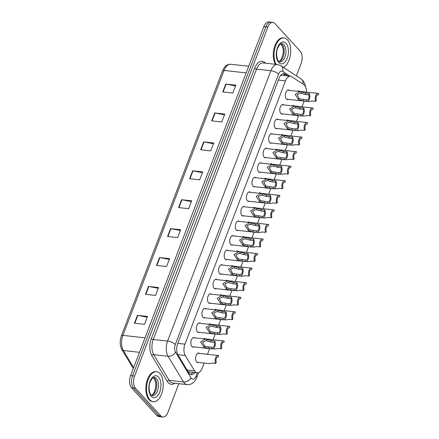 <?xml version="1.0" encoding="UTF-8"?>
<svg xmlns="http://www.w3.org/2000/svg" width="439" height="439" viewBox="0 0 439 439"><rect width="100%" height="100%" fill="white"/><g stroke="black" fill="none" stroke-linecap="round" stroke-linejoin="round"><path stroke-width="0.66" d="M199.454 332.339A4.829 2.629 -83.7 0 1 198.51 332.537A4.829 2.629 -83.7 0 1 197.44 331.944A4.829 2.629 -83.7 0 1 196.612 326.396A4.829 2.629 -83.7 0 1 199.575 322.945A4.829 2.629 -83.7 0 1 200.453 323.345M205.013 317.781A4.829 2.629 -83.7 0 1 204.069 317.979A4.829 2.629 -83.7 0 1 202.999 317.386A4.829 2.629 -83.7 0 1 202.176 311.838A4.829 2.629 -83.7 0 1 205.139 308.381A4.829 2.629 -83.7 0 1 206.012 308.782M210.572 303.217A4.829 2.629 -83.7 0 1 209.633 303.415A4.829 2.629 -83.7 0 1 208.558 302.828A4.829 2.629 -83.7 0 1 207.735 297.28A4.829 2.629 -83.7 0 1 210.698 293.823A4.829 2.629 -83.7 0 1 211.571 294.223M216.136 288.659A4.829 2.629 -83.7 0 1 215.192 288.857A4.829 2.629 -83.7 0 1 214.117 288.264A4.829 2.629 -83.7 0 1 213.294 282.716A4.829 2.629 -83.7 0 1 216.257 279.264A4.829 2.629 -83.7 0 1 217.135 279.665M221.695 274.101A4.829 2.629 -83.7 0 1 220.751 274.298A4.829 2.629 -83.7 0 1 219.681 273.706A4.829 2.629 -83.7 0 1 218.852 268.158A4.829 2.629 -83.7 0 1 221.816 264.701A4.829 2.629 -83.7 0 1 222.694 265.101M227.254 259.537A4.829 2.629 -83.7 0 1 226.31 259.734A4.829 2.629 -83.7 0 1 225.24 259.142A4.829 2.629 -83.7 0 1 224.411 253.599A4.829 2.629 -83.7 0 1 227.375 250.142A4.829 2.629 -83.7 0 1 228.253 250.543M232.813 244.978A4.829 2.629 -83.7 0 1 231.869 245.176A4.829 2.629 -83.7 0 1 230.799 244.583A4.829 2.629 -83.7 0 1 229.976 239.035A4.829 2.629 -83.7 0 1 232.939 235.584A4.829 2.629 -83.7 0 1 233.811 235.984M238.372 230.415A4.829 2.629 -83.7 0 1 237.433 230.618A4.829 2.629 -83.7 0 1 236.358 230.025A4.829 2.629 -83.7 0 1 235.534 224.477A4.829 2.629 -83.7 0 1 238.498 221.02A4.829 2.629 -83.7 0 1 239.376 221.421M243.936 215.856A4.829 2.629 -83.7 0 1 242.992 216.054A4.829 2.629 -83.7 0 1 241.916 215.461A4.829 2.629 -83.7 0 1 241.093 209.919A4.829 2.629 -83.7 0 1 244.057 206.462A4.829 2.629 -83.7 0 1 244.935 206.862M249.495 201.298A4.829 2.629 -83.7 0 1 248.551 201.496A4.829 2.629 -83.7 0 1 247.481 200.903A4.829 2.629 -83.7 0 1 246.652 195.355A4.829 2.629 -83.7 0 1 249.615 191.903A4.829 2.629 -83.7 0 1 250.493 192.304M255.054 186.734A4.829 2.629 -83.7 0 1 254.11 186.937A4.829 2.629 -83.7 0 1 253.04 186.345A4.829 2.629 -83.7 0 1 252.211 180.797A4.829 2.629 -83.7 0 1 255.18 177.34A4.829 2.629 -83.7 0 1 256.052 177.74M260.612 172.176A4.829 2.629 -83.7 0 1 259.674 172.373A4.829 2.629 -83.7 0 1 258.598 171.781A4.829 2.629 -83.7 0 1 257.775 166.238A4.829 2.629 -83.7 0 1 260.739 162.781A4.829 2.629 -83.7 0 1 261.611 163.182M266.177 157.617A4.829 2.629 -83.7 0 1 265.233 157.815A4.829 2.629 -83.7 0 1 264.157 157.222A4.829 2.629 -83.7 0 1 263.334 151.674A4.829 2.629 -83.7 0 1 266.297 148.217A4.829 2.629 -83.7 0 1 267.175 148.618M271.736 143.054A4.829 2.629 -83.7 0 1 270.792 143.257A4.829 2.629 -83.7 0 1 269.716 142.664A4.829 2.629 -83.7 0 1 268.893 137.116A4.829 2.629 -83.7 0 1 271.856 133.659A4.829 2.629 -83.7 0 1 272.734 134.06M277.294 128.495A4.829 2.629 -83.7 0 1 276.351 128.693A4.829 2.629 -83.7 0 1 275.28 128.1A4.829 2.629 -83.7 0 1 274.452 122.552A4.829 2.629 -83.7 0 1 277.415 119.101A4.829 2.629 -83.7 0 1 278.293 119.501M282.853 113.937A4.829 2.629 -83.7 0 1 281.909 114.135A4.829 2.629 -83.7 0 1 280.839 113.542A4.829 2.629 -83.7 0 1 280.016 107.994A4.829 2.629 -83.7 0 1 282.979 104.537A4.829 2.629 -83.7 0 1 283.852 104.937M288.412 99.373A4.829 2.629 -83.7 0 1 287.474 99.571A4.829 2.629 -83.7 0 1 286.398 98.984A4.829 2.629 -83.7 0 1 285.575 93.436A4.829 2.629 -83.7 0 1 288.538 89.979A4.829 2.629 -83.7 0 1 289.411 90.379M193.895 346.898A4.829 2.629 -83.7 0 1 192.951 347.101A4.829 2.629 -83.7 0 1 191.876 346.508A4.829 2.629 -83.7 0 1 191.053 340.96A4.829 2.629 -83.7 0 1 194.016 337.503A4.829 2.629 -83.7 0 1 194.894 337.904M203.18 338.826A4.829 2.629 -83.7 0 1 204.354 338.485A4.829 2.629 -83.7 0 1 205.232 338.886M208.739 324.267A4.829 2.629 -83.7 0 1 209.913 323.927A4.829 2.629 -83.7 0 1 210.791 324.328M214.303 309.704A4.829 2.629 -83.7 0 1 215.472 309.363A4.829 2.629 -83.7 0 1 216.35 309.764M219.862 295.145A4.829 2.629 -83.7 0 1 221.036 294.805A4.829 2.629 -83.7 0 1 221.909 295.206M225.421 280.581A4.829 2.629 -83.7 0 1 226.595 280.247A4.829 2.629 -83.7 0 1 227.473 280.647M230.98 266.023A4.829 2.629 -83.7 0 1 232.154 265.683A4.829 2.629 -83.7 0 1 233.032 266.083M236.544 251.465A4.829 2.629 -83.7 0 1 237.713 251.124A4.829 2.629 -83.7 0 1 238.591 251.525M242.103 236.901A4.829 2.629 -83.7 0 1 243.277 236.561A4.829 2.629 -83.7 0 1 244.15 236.967M247.662 222.343A4.829 2.629 -83.7 0 1 248.836 222.002A4.829 2.629 -83.7 0 1 249.709 222.403M253.221 207.784A4.829 2.629 -83.7 0 1 254.395 207.444A4.829 2.629 -83.7 0 1 255.273 207.845M258.78 193.22A4.829 2.629 -83.7 0 1 259.954 192.88A4.829 2.629 -83.7 0 1 260.832 193.281M264.344 178.662A4.829 2.629 -83.7 0 1 265.513 178.322A4.829 2.629 -83.7 0 1 266.391 178.722M269.903 164.104A4.829 2.629 -83.7 0 1 271.077 163.763A4.829 2.629 -83.7 0 1 271.95 164.164M275.462 149.54A4.829 2.629 -83.7 0 1 276.636 149.2A4.829 2.629 -83.7 0 1 277.508 149.6M281.02 134.982A4.829 2.629 -83.7 0 1 282.195 134.641A4.829 2.629 -83.7 0 1 283.073 135.042M286.585 120.423A4.829 2.629 -83.7 0 1 287.754 120.083A4.829 2.629 -83.7 0 1 288.632 120.484M292.144 105.859A4.829 2.629 -83.7 0 1 293.318 105.519A4.829 2.629 -83.7 0 1 294.19 105.92M297.702 91.301A4.829 2.629 -83.7 0 1 298.877 90.961A4.829 2.629 -83.7 0 1 299.749 91.361M198.669 362.444A4.829 2.629 -83.7 0 1 197.731 362.641A4.829 2.629 -83.7 0 1 196.656 362.049A4.829 2.629 -83.7 0 1 195.832 356.501A4.829 2.629 -83.7 0 1 198.796 353.044A4.829 2.629 -83.7 0 1 199.668 353.444M306.543 92.113A9.049 4.928 96.3 0 0 303.815 84.634L291.754 76.704A9.049 4.928 96.3 0 0 290.481 76.227A9.049 4.928 96.3 0 0 285.493 80.858L184.956 344.143A9.049 4.928 96.3 0 0 185.285 355.513L194.515 370.856A9.049 4.928 96.3 0 0 195.163 371.734A9.049 4.928 96.3 0 0 197.177 372.848A9.049 4.928 96.3 0 0 202.165 368.217L204.14 363.048M188.144 371.756L197.177 372.848M290.481 76.227L281.92 75.278L280.614 75.612A9.049 7.315 123.3 0 0 280.62 75.459M207.477 354.311L209.639 348.648M213.036 339.753L215.198 334.09M218.595 325.195L220.757 319.526M224.153 310.631L226.315 304.968M229.712 296.073L231.88 290.409M235.277 281.514L237.439 275.846M240.835 266.95L242.997 261.287M246.394 252.392L248.556 246.723M251.953 237.828L254.115 232.165M257.517 223.27L259.679 217.607M263.076 208.712L265.238 203.043M268.635 194.148L270.797 188.485M274.194 179.589L276.356 173.926M279.753 165.031L281.92 159.362M285.317 150.467L287.479 144.804M290.876 135.909L293.038 130.246M296.435 121.351L298.597 115.682M301.994 106.787L304.156 101.124M203.921 348.012A4.829 2.629 -83.7 0 1 203.29 348.078A4.829 2.629 -83.7 0 1 202.686 347.875M209.48 333.453A4.829 2.629 -83.7 0 1 208.849 333.519A4.829 2.629 -83.7 0 1 208.245 333.316M215.039 318.895A4.829 2.629 -83.7 0 1 214.408 318.961A4.829 2.629 -83.7 0 1 213.809 318.758M220.603 304.331A4.829 2.629 -83.7 0 1 219.966 304.397A4.829 2.629 -83.7 0 1 219.368 304.194M226.162 289.773A4.829 2.629 -83.7 0 1 225.531 289.839A4.829 2.629 -83.7 0 1 224.927 289.636M231.721 275.209A4.829 2.629 -83.7 0 1 231.09 275.28A4.829 2.629 -83.7 0 1 230.486 275.077M237.279 260.651A4.829 2.629 -83.7 0 1 236.648 260.717A4.829 2.629 -83.7 0 1 236.05 260.514M242.838 246.092A4.829 2.629 -83.7 0 1 242.207 246.158A4.829 2.629 -83.7 0 1 241.609 245.955M248.403 231.529A4.829 2.629 -83.7 0 1 247.772 231.6A4.829 2.629 -83.7 0 1 247.168 231.391M253.962 216.97A4.829 2.629 -83.7 0 1 253.33 217.036A4.829 2.629 -83.7 0 1 252.727 216.833M259.52 202.412A4.829 2.629 -83.7 0 1 258.889 202.478A4.829 2.629 -83.7 0 1 258.286 202.275M265.079 187.848A4.829 2.629 -83.7 0 1 264.448 187.919A4.829 2.629 -83.7 0 1 263.85 187.711M270.638 173.29A4.829 2.629 -83.7 0 1 270.007 173.356A4.829 2.629 -83.7 0 1 269.409 173.153M276.202 158.731A4.829 2.629 -83.7 0 1 275.571 158.797A4.829 2.629 -83.7 0 1 274.968 158.594M281.761 144.168A4.829 2.629 -83.7 0 1 281.13 144.233A4.829 2.629 -83.7 0 1 280.526 144.03M287.32 129.609A4.829 2.629 -83.7 0 1 286.689 129.675A4.829 2.629 -83.7 0 1 286.091 129.472M292.879 115.051A4.829 2.629 -83.7 0 1 292.248 115.117A4.829 2.629 -83.7 0 1 291.65 114.914M298.443 100.487A4.829 2.629 -83.7 0 1 297.812 100.553A4.829 2.629 -83.7 0 1 297.208 100.35M178.849 383.681L167.874 412.419A9.049 4.928 -83.7 0 1 162.88 417.05A9.049 4.928 -83.7 0 1 160.872 415.942L135.591 388.301A9.049 4.928 -83.7 0 1 134.608 376.053L267.889 27.026L265.875 26.806A9.049 4.928 -83.7 0 1 270.868 22.175A9.049 4.928 -83.7 0 0 265.875 26.806L132.594 375.833L265.875 26.806L263.866 26.581A9.049 4.928 -83.7 0 1 268.855 21.95L272.882 22.394A9.049 4.928 -83.7 0 1 274.891 23.508L300.172 51.143A9.049 4.928 -83.7 0 1 301.154 63.392L296.374 75.903M135.591 388.301L133.577 388.081A9.049 4.928 -83.7 0 1 132.594 375.833A9.049 4.928 -83.7 0 0 133.577 388.081L158.858 415.717L133.577 388.081L131.568 387.856A9.049 4.928 -83.7 0 1 130.586 375.608L263.866 26.581M162.88 417.05L160.872 416.825A9.049 4.928 -83.7 0 1 158.858 415.717A9.049 4.928 -83.7 0 0 160.872 416.825L158.858 416.606A9.049 4.928 -83.7 0 1 156.849 415.492L131.568 387.856M203.685 141.874L213.744 142.988L210.731 150.873L200.672 149.759L203.685 141.874A2.414 0.873 -159.1 0 1 204.047 141.929L201.046 149.798M214.726 112.96L224.784 114.08L221.772 121.965L211.713 120.846L214.726 112.96A2.414 0.873 -159.1 0 1 215.088 113.021L212.086 120.89M225.761 84.052L235.82 85.171L232.813 93.052L222.754 91.938L225.761 84.052A2.414 0.873 -159.1 0 1 226.129 84.107L223.122 91.976M170.562 228.604L180.621 229.723L177.614 237.603L167.555 236.489L170.562 228.604A2.414 0.873 -159.1 0 1 170.93 228.659L167.923 236.528M159.522 257.512L169.58 258.631L166.573 266.517L156.514 265.397L159.522 257.512A2.414 0.873 -159.1 0 1 159.889 257.572L156.882 265.441M148.486 286.426L158.545 287.54L155.532 295.425L145.474 294.311L148.486 286.426A2.414 0.873 -159.1 0 1 148.848 286.48L145.847 294.349M137.445 315.334L147.504 316.453L144.491 324.339L134.433 323.219L137.445 315.334A2.414 0.873 -159.1 0 1 137.808 315.389L134.806 323.263M192.644 170.782L202.703 171.901L199.69 179.787L189.632 178.668L192.644 170.782A2.414 0.873 -159.1 0 1 193.012 170.837L190.005 178.711M181.603 199.696L191.662 200.81L188.649 208.695L178.591 207.576L181.603 199.696A2.414 0.873 -159.1 0 1 181.971 199.75L178.964 207.62M191.366 201.583L181.971 199.75M202.406 172.67L193.012 170.837M147.208 317.221L137.808 315.389M158.249 288.313L148.848 286.48M169.289 259.4L159.889 257.572M180.33 230.491L170.93 228.659M235.529 85.94L226.129 84.107M224.488 114.848L215.088 113.021M213.447 143.762L204.047 141.929M288.094 75.963L285.312 74.136A9.049 4.928 96.3 0 0 284.038 73.664A9.049 4.928 96.3 0 0 279.05 78.296L177.729 343.622A9.049 4.928 96.3 0 0 178.064 354.997L188.677 372.64A9.049 4.928 96.3 0 0 189.324 373.518A9.049 4.928 96.3 0 0 191.333 374.626A9.049 4.928 96.3 0 0 194.932 372.596M192.924 372.371A9.049 4.928 -83.7 0 1 190.35 374.324M267.889 27.026A9.049 4.928 -83.7 0 1 272.882 22.394M283.012 73.741A9.049 4.928 -83.7 0 1 283.303 73.911L286.085 75.738M196.853 362.241L209.216 363.613L212.3 363.037L215.752 363.421A4.527 2.464 96.3 0 1 215.461 358.306A4.527 2.464 96.3 0 1 218.123 355.497L197.852 353.247M217.728 357L218.183 357.05L218.699 355.694A4.527 2.464 96.3 0 0 218.123 355.497M218.183 357.05A3.018 1.641 96.3 0 0 217.958 356.995A3.018 1.641 96.3 0 0 216.229 358.729A3.018 1.641 96.3 0 0 216.268 362.065L215.752 363.421M214.205 342.382L210.753 341.997L205.809 340.637L202.626 342.332L204.497 345.778L205.743 346.404L212.289 347.397A3.018 1.641 96.3 0 0 212.514 347.452A3.018 1.641 96.3 0 0 214.243 345.718A3.018 1.641 96.3 0 0 214.205 342.382L214.72 341.026L211.274 340.642L205.436 339.073L193.072 337.701M214.72 341.026A4.527 2.464 96.3 0 1 215.011 346.141A4.527 2.464 96.3 0 1 212.35 348.95A4.527 2.464 96.3 0 1 211.774 348.753L208.322 348.368L203.981 347.128L200.612 341.959L205.436 339.073M211.774 348.753L212.289 347.397M159.922 373.556A15.085 8.215 -83.7 0 1 162.501 390.891A15.085 8.215 -83.7 0 1 153.238 401.69A15.085 8.215 -83.7 0 1 149.886 399.841A15.085 8.215 -83.7 0 1 147.312 382.506A15.085 8.215 -83.7 0 1 156.569 371.707A15.085 8.215 -83.7 0 1 159.922 373.556M153.238 401.69L152.487 401.608A15.085 8.215 -83.7 0 1 149.134 399.753A15.085 8.215 -83.7 0 1 146.555 382.424A15.085 8.215 -83.7 0 1 155.818 371.624L156.569 371.707M213.019 348.857L214.775 349.054L217.859 348.478L221.311 348.857A4.527 2.464 96.3 0 1 221.02 343.748A4.527 2.464 96.3 0 1 223.681 340.933L203.411 338.683M223.286 342.436L223.742 342.491L224.263 341.136A4.527 2.464 96.3 0 0 223.681 340.933M223.742 342.491A3.018 1.641 96.3 0 0 223.517 342.436A3.018 1.641 96.3 0 0 221.788 344.165A3.018 1.641 96.3 0 0 221.827 347.501L221.311 348.857M218.584 334.298L220.334 334.491L223.424 333.914L226.87 334.298A4.527 2.464 96.3 0 1 226.579 329.184A4.527 2.464 96.3 0 1 229.246 326.375L208.969 324.125M228.845 327.878L229.301 327.928L229.822 326.572A4.527 2.464 96.3 0 0 229.246 326.375M229.301 327.928A3.018 1.641 96.3 0 0 229.076 327.873A3.018 1.641 96.3 0 0 227.347 329.607A3.018 1.641 96.3 0 0 227.386 332.943L226.87 334.298M224.142 319.735L225.893 319.932L228.982 319.356L232.429 319.74A4.527 2.464 96.3 0 1 232.143 314.626A4.527 2.464 96.3 0 1 234.805 311.816L214.534 309.561M234.404 313.32L234.865 313.369L235.381 312.014A4.527 2.464 96.3 0 0 234.805 311.816M234.865 313.369A3.018 1.641 96.3 0 0 234.64 313.314A3.018 1.641 96.3 0 0 232.906 315.048A3.018 1.641 96.3 0 0 232.95 318.385L232.429 319.74M229.701 305.176L231.457 305.374L234.541 304.798L237.993 305.176A4.527 2.464 96.3 0 1 237.702 300.067A4.527 2.464 96.3 0 1 240.363 297.252L220.093 295.003M239.968 298.756L240.424 298.811L240.94 297.455A4.527 2.464 96.3 0 0 240.363 297.252M240.424 298.811A3.018 1.641 96.3 0 0 240.199 298.756A3.018 1.641 96.3 0 0 238.465 300.485A3.018 1.641 96.3 0 0 238.509 303.821L237.993 305.176M219.763 327.818L216.312 327.439L211.373 326.073L208.185 327.768L210.061 331.215L211.307 331.84L217.848 332.833A3.018 1.641 96.3 0 0 218.073 332.888A3.018 1.641 96.3 0 0 219.807 331.16A3.018 1.641 96.3 0 0 219.763 327.818L220.279 326.462L216.833 326.084L210.994 324.514L198.637 323.142M220.279 326.462A4.527 2.464 96.3 0 1 220.57 331.577A4.527 2.464 96.3 0 1 217.909 334.386A4.527 2.464 96.3 0 1 217.332 334.189L213.881 333.805L209.546 332.57L206.171 327.395L210.994 324.514M217.332 334.189L217.848 332.833M225.322 313.259L221.876 312.875L216.932 311.514L213.744 313.21L215.62 316.656L216.866 317.282L223.407 318.275A3.018 1.641 96.3 0 0 223.632 318.33A3.018 1.641 96.3 0 0 225.366 316.596A3.018 1.641 96.3 0 0 225.322 313.259L225.844 311.904L222.392 311.52L216.553 309.956L204.195 308.584M225.844 311.904A4.527 2.464 96.3 0 1 226.129 317.018A4.527 2.464 96.3 0 1 223.467 319.828A4.527 2.464 96.3 0 1 222.891 319.63L219.44 319.246L215.105 318.006L211.73 312.837L216.553 309.956M222.891 319.63L223.407 318.275M230.881 298.701L227.435 298.317L222.491 296.956L219.308 298.652L221.179 302.098L222.425 302.723L228.971 303.717A3.018 1.641 96.3 0 0 229.196 303.772A3.018 1.641 96.3 0 0 230.925 302.037A3.018 1.641 96.3 0 0 230.881 298.701L231.402 297.346L227.951 296.962L222.118 295.392L209.754 294.02M231.402 297.346A4.527 2.464 96.3 0 1 231.693 302.455A4.527 2.464 96.3 0 1 229.026 305.27A4.527 2.464 96.3 0 1 228.45 305.072L225.004 304.688L220.663 303.448L217.289 298.279L222.118 295.392M228.45 305.072L228.971 303.717M276.142 64.374A15.085 8.215 -83.7 0 1 275.143 47.324A15.085 8.215 -83.7 0 1 284.033 37.924A15.085 8.215 -83.7 0 1 287.386 39.773A15.085 8.215 -83.7 0 1 290.42 54.683A15.085 8.215 -83.7 0 1 283.435 67.392M275.385 64.292A15.085 8.215 -83.7 0 1 274.391 47.236A15.085 8.215 -83.7 0 1 283.276 37.842L284.033 37.924M235.26 290.618L237.016 290.81L240.1 290.234L243.552 290.618A4.527 2.464 96.3 0 1 243.261 285.504A4.527 2.464 96.3 0 1 245.922 282.694L225.651 280.444M245.527 284.198L245.983 284.247L246.498 282.892A4.527 2.464 96.3 0 0 245.922 282.694M245.983 284.247A3.018 1.641 96.3 0 0 245.758 284.192A3.018 1.641 96.3 0 0 244.029 285.926A3.018 1.641 96.3 0 0 244.068 289.263L243.552 290.618M240.824 276.054L242.575 276.252L245.659 275.676L249.111 276.06A4.527 2.464 96.3 0 1 248.82 270.945A4.527 2.464 96.3 0 1 251.487 268.136L231.21 265.88M251.086 269.639L251.542 269.689L252.063 268.333A4.527 2.464 96.3 0 0 251.487 268.136M251.542 269.689A3.018 1.641 96.3 0 0 251.317 269.634A3.018 1.641 96.3 0 0 249.588 271.362A3.018 1.641 96.3 0 0 249.626 274.704L249.111 276.06M246.383 261.496L248.134 261.688L251.223 261.117L254.669 261.496A4.527 2.464 96.3 0 1 254.379 256.387A4.527 2.464 96.3 0 1 257.045 253.572L236.775 251.322M256.645 255.075L257.1 255.13L257.622 253.775A4.527 2.464 96.3 0 0 257.045 253.572M257.1 255.13A3.018 1.641 96.3 0 0 256.875 255.075A3.018 1.641 96.3 0 0 255.147 256.804A3.018 1.641 96.3 0 0 255.191 260.14L254.669 261.496M236.445 284.137L232.994 283.759L228.05 282.392L224.867 284.088L226.738 287.534L227.984 288.16L234.53 289.153A3.018 1.641 96.3 0 0 234.755 289.208A3.018 1.641 96.3 0 0 236.484 287.479A3.018 1.641 96.3 0 0 236.445 284.137L236.961 282.782L233.51 282.403L227.676 280.834L215.313 279.462M236.961 282.782A4.527 2.464 96.3 0 1 237.252 287.896A4.527 2.464 96.3 0 1 234.585 290.706A4.527 2.464 96.3 0 1 234.009 290.508L230.563 290.124L226.222 288.889L222.853 283.715L227.676 280.834M234.009 290.508L234.53 289.153M242.004 269.579L238.553 269.195L233.608 267.834L230.426 269.53L232.302 272.976L233.543 273.601L240.089 274.594A3.018 1.641 96.3 0 0 240.314 274.649A3.018 1.641 96.3 0 0 242.043 272.915A3.018 1.641 96.3 0 0 242.004 269.579L242.52 268.224L239.074 267.839L233.235 266.275L220.872 264.904M242.52 268.224A4.527 2.464 96.3 0 1 242.811 273.338A4.527 2.464 96.3 0 1 240.149 276.147A4.527 2.464 96.3 0 1 239.573 275.95L236.122 275.566L231.781 274.326L228.412 269.156L233.235 266.275M239.573 275.95L240.089 274.594M247.563 255.021L244.117 254.636L239.173 253.276L235.984 254.971L237.861 258.417L239.107 259.043L245.648 260.031A3.018 1.641 96.3 0 0 245.873 260.086A3.018 1.641 96.3 0 0 247.607 258.357A3.018 1.641 96.3 0 0 247.563 255.021L248.079 253.665L244.633 253.281L238.794 251.712L226.436 250.34M248.079 253.665A4.527 2.464 96.3 0 1 248.37 258.774A4.527 2.464 96.3 0 1 245.708 261.589A4.527 2.464 96.3 0 1 245.132 261.386L241.68 261.007L237.345 259.767L233.971 254.598L238.794 251.712M245.132 261.386L245.648 260.031M251.942 246.937L253.693 247.13L256.782 246.553L260.228 246.937A4.527 2.464 96.3 0 1 259.943 241.823A4.527 2.464 96.3 0 1 262.604 239.014L242.333 236.764M262.204 240.517L262.665 240.567L263.18 239.211A4.527 2.464 96.3 0 0 262.604 239.014M262.665 240.567A3.018 1.641 96.3 0 0 262.44 240.512A3.018 1.641 96.3 0 0 260.706 242.246A3.018 1.641 96.3 0 0 260.75 245.582L260.228 246.937M257.501 232.374L259.257 232.571L262.341 231.995L265.793 232.379A4.527 2.464 96.3 0 1 265.502 227.265A4.527 2.464 96.3 0 1 268.163 224.455L247.892 222.2M267.768 225.959L268.224 226.008L268.739 224.653A4.527 2.464 96.3 0 0 268.163 224.455M268.224 226.008A3.018 1.641 96.3 0 0 267.999 225.953A3.018 1.641 96.3 0 0 266.264 227.682A3.018 1.641 96.3 0 0 266.308 231.024L265.793 232.379M263.06 217.815L264.816 218.007L267.9 217.431L271.351 217.815A4.527 2.464 96.3 0 1 271.061 212.706A4.527 2.464 96.3 0 1 273.722 209.891L253.451 207.642M273.327 211.395L273.782 211.444L274.298 210.089A4.527 2.464 96.3 0 0 273.722 209.891M273.782 211.444A3.018 1.641 96.3 0 0 273.557 211.389A3.018 1.641 96.3 0 0 271.829 213.124A3.018 1.641 96.3 0 0 271.867 216.46L271.351 217.815M268.624 203.257L270.375 203.449L273.464 202.873L276.91 203.257A4.527 2.464 96.3 0 1 276.619 198.143A4.527 2.464 96.3 0 1 279.286 195.333L259.01 193.083M278.886 196.837L279.341 196.886L279.862 195.531A4.527 2.464 96.3 0 0 279.286 195.333M279.341 196.886A3.018 1.641 96.3 0 0 279.116 196.831A3.018 1.641 96.3 0 0 277.388 198.565A3.018 1.641 96.3 0 0 277.426 201.902L276.91 203.257M274.183 188.693L275.933 188.891L279.023 188.315L282.469 188.699A4.527 2.464 96.3 0 1 282.178 183.584A4.527 2.464 96.3 0 1 284.845 180.775L264.574 178.519M284.445 182.278L284.906 182.328L285.421 180.972A4.527 2.464 96.3 0 0 284.845 180.775M284.906 182.328A3.018 1.641 96.3 0 0 284.681 182.273A3.018 1.641 96.3 0 0 282.946 184.001A3.018 1.641 96.3 0 0 282.99 187.343L282.469 188.699M253.122 240.457L249.676 240.078L244.732 238.712L241.543 240.407L243.42 243.854L244.666 244.479L251.207 245.472A3.018 1.641 96.3 0 0 251.432 245.527A3.018 1.641 96.3 0 0 253.166 243.799A3.018 1.641 96.3 0 0 253.122 240.457L253.643 239.101L250.192 238.723L244.358 237.153L231.995 235.781M253.643 239.101A4.527 2.464 96.3 0 1 253.929 244.216A4.527 2.464 96.3 0 1 251.267 247.025A4.527 2.464 96.3 0 1 250.691 246.828L247.245 246.444L242.904 245.203L239.529 240.034L244.358 237.153M250.691 246.828L251.207 245.472M258.686 225.898L255.235 225.514L250.29 224.153L247.108 225.849L248.979 229.295L250.225 229.921L256.771 230.914A3.018 1.641 96.3 0 0 256.996 230.969A3.018 1.641 96.3 0 0 258.725 229.235A3.018 1.641 96.3 0 0 258.686 225.898L259.202 224.543L255.75 224.159L249.917 222.595L237.554 221.218M259.202 224.543A4.527 2.464 96.3 0 1 259.493 229.657A4.527 2.464 96.3 0 1 256.826 232.467A4.527 2.464 96.3 0 1 256.25 232.269L252.804 231.885L248.463 230.645L245.094 225.476L249.917 222.595M256.25 232.269L256.771 230.914M264.245 211.34L260.793 210.956L255.849 209.59L252.666 211.285L254.538 214.731L255.783 215.362L262.33 216.35A3.018 1.641 96.3 0 0 262.555 216.405A3.018 1.641 96.3 0 0 264.283 214.676A3.018 1.641 96.3 0 0 264.245 211.34L264.761 209.985L261.315 209.601L255.476 208.031L243.113 206.659M264.761 209.985A4.527 2.464 96.3 0 1 265.052 215.094A4.527 2.464 96.3 0 1 262.39 217.909A4.527 2.464 96.3 0 1 261.809 217.706L258.362 217.327L254.022 216.087L250.653 210.912L255.476 208.031M261.809 217.706L262.33 216.35M269.804 196.776L266.352 196.392L261.414 195.031L258.225 196.727L260.102 200.173L261.348 200.799L267.889 201.792A3.018 1.641 96.3 0 0 268.114 201.847A3.018 1.641 96.3 0 0 269.842 200.113A3.018 1.641 96.3 0 0 269.804 196.776L270.32 195.421L266.874 195.037L261.035 193.473L248.677 192.101M270.32 195.421A4.527 2.464 96.3 0 1 270.611 200.535A4.527 2.464 96.3 0 1 267.949 203.345A4.527 2.464 96.3 0 1 267.373 203.147L263.921 202.763L259.586 201.523L256.211 196.354L261.035 193.473M267.373 203.147L267.889 201.792M275.363 182.218L271.917 181.834L266.972 180.473L263.784 182.169L265.661 185.615L266.907 186.24L273.448 187.233A3.018 1.641 96.3 0 0 273.673 187.288A3.018 1.641 96.3 0 0 275.407 185.554A3.018 1.641 96.3 0 0 275.363 182.218L275.884 180.863L272.432 180.478L266.594 178.914L254.236 177.537M275.884 180.863A4.527 2.464 96.3 0 1 276.169 185.977A4.527 2.464 96.3 0 1 273.508 188.786A4.527 2.464 96.3 0 1 272.932 188.589L269.48 188.205L265.145 186.965L261.77 181.795L266.594 178.914M272.932 188.589L273.448 187.233M279.742 174.135L281.492 174.327L284.582 173.751L288.033 174.135A4.527 2.464 96.3 0 1 287.743 169.02A4.527 2.464 96.3 0 1 290.404 166.211L270.133 163.961M290.009 167.714L290.464 167.764L290.98 166.408A4.527 2.464 96.3 0 0 290.404 166.211M290.464 167.764A3.018 1.641 96.3 0 0 290.239 167.709A3.018 1.641 96.3 0 0 288.505 169.443A3.018 1.641 96.3 0 0 288.549 172.779L288.033 174.135M285.301 159.571L287.057 159.769L290.141 159.192L293.592 159.576A4.527 2.464 96.3 0 1 293.301 154.462A4.527 2.464 96.3 0 1 295.963 151.653L275.692 149.403M295.568 153.156L296.023 153.206L296.539 151.85A4.527 2.464 96.3 0 0 295.963 151.653M296.023 153.206A3.018 1.641 96.3 0 0 295.798 153.151A3.018 1.641 96.3 0 0 294.07 154.885A3.018 1.641 96.3 0 0 294.108 158.221L293.592 159.576M290.865 145.013L292.615 145.21L295.699 144.634L299.151 145.013A4.527 2.464 96.3 0 1 298.86 139.904A4.527 2.464 96.3 0 1 301.527 137.094L281.251 134.839M301.127 138.592L301.582 138.647L302.103 137.292A4.527 2.464 96.3 0 0 301.527 137.094M301.582 138.647A3.018 1.641 96.3 0 0 301.357 138.592A3.018 1.641 96.3 0 0 299.628 140.321A3.018 1.641 96.3 0 0 299.667 143.657L299.151 145.013M296.424 130.454L298.174 130.646L301.264 130.07L304.71 130.454A4.527 2.464 96.3 0 1 304.419 125.34A4.527 2.464 96.3 0 1 307.086 122.53L286.815 120.281M306.685 124.034L307.141 124.083L307.662 122.728A4.527 2.464 96.3 0 0 307.086 122.53M307.141 124.083A3.018 1.641 96.3 0 0 306.916 124.028A3.018 1.641 96.3 0 0 305.187 125.763A3.018 1.641 96.3 0 0 305.231 129.099L304.71 130.454M301.983 115.891L303.733 116.088L306.823 115.512L310.269 115.896A4.527 2.464 96.3 0 1 309.983 110.782A4.527 2.464 96.3 0 1 312.645 107.972L292.374 105.717M312.244 109.476L312.705 109.525L313.221 108.17A4.527 2.464 96.3 0 0 312.645 107.972M312.705 109.525A3.018 1.641 96.3 0 0 312.48 109.47A3.018 1.641 96.3 0 0 310.746 111.204A3.018 1.641 96.3 0 0 310.79 114.541L310.269 115.896M307.541 101.332L309.297 101.53L312.381 100.954L315.833 101.332A4.527 2.464 96.3 0 1 315.542 96.223A4.527 2.464 96.3 0 1 318.204 93.408L297.933 91.158M317.809 94.912L318.264 94.967L318.78 93.611A4.527 2.464 96.3 0 0 318.204 93.408M318.264 94.967A3.018 1.641 96.3 0 0 318.039 94.912A3.018 1.641 96.3 0 0 316.305 96.64A3.018 1.641 96.3 0 0 316.349 99.977L315.833 101.332M280.922 167.66L277.475 167.275L272.531 165.909L269.348 167.605L271.22 171.051L272.465 171.676L279.006 172.67A3.018 1.641 96.3 0 0 279.237 172.725A3.018 1.641 96.3 0 0 280.965 170.996A3.018 1.641 96.3 0 0 280.922 167.66L281.443 166.304L277.991 165.92L272.158 164.351L259.795 162.979M281.443 166.304A4.527 2.464 96.3 0 1 281.734 171.413A4.527 2.464 96.3 0 1 279.067 174.228A4.527 2.464 96.3 0 1 278.491 174.025L275.044 173.646L270.704 172.406L267.329 167.232L272.158 164.351M278.491 174.025L279.006 172.67M286.486 153.096L283.034 152.712L278.09 151.351L274.907 153.046L276.779 156.493L278.024 157.118L284.571 158.111A3.018 1.641 96.3 0 0 284.796 158.166A3.018 1.641 96.3 0 0 286.524 156.432A3.018 1.641 96.3 0 0 286.486 153.096L287.002 151.74L283.55 151.356L277.717 149.792L265.354 148.42M287.002 151.74A4.527 2.464 96.3 0 1 287.293 156.855A4.527 2.464 96.3 0 1 284.626 159.664A4.527 2.464 96.3 0 1 284.049 159.467L280.603 159.083L276.263 157.842L272.893 152.673L277.717 149.792M284.049 159.467L284.571 158.111M292.045 138.537L288.593 138.153L283.649 136.792L280.466 138.488L282.337 141.934L283.583 142.56L290.13 143.553A3.018 1.641 96.3 0 0 290.355 143.608A3.018 1.641 96.3 0 0 292.083 141.874A3.018 1.641 96.3 0 0 292.045 138.537L292.561 137.182L289.114 136.798L283.276 135.234L270.912 133.857M292.561 137.182A4.527 2.464 96.3 0 1 292.851 142.296A4.527 2.464 96.3 0 1 290.19 145.106A4.527 2.464 96.3 0 1 289.614 144.908L286.162 144.524L281.822 143.284L278.452 138.115L283.276 135.234M289.614 144.908L290.13 143.553M297.604 123.974L294.157 123.595L289.213 122.229L286.025 123.924L287.902 127.37L289.147 127.996L295.688 128.989A3.018 1.641 96.3 0 0 295.913 129.044A3.018 1.641 96.3 0 0 297.647 127.315A3.018 1.641 96.3 0 0 297.604 123.974L298.119 122.618L294.673 122.24L288.835 120.67L276.477 119.298M298.119 122.618A4.527 2.464 96.3 0 1 298.41 127.733A4.527 2.464 96.3 0 1 295.749 130.542A4.527 2.464 96.3 0 1 295.173 130.345L291.721 129.96L287.386 128.726L284.011 123.551L288.835 120.67M295.173 130.345L295.688 128.989M303.162 109.415L299.716 109.031L294.772 107.67L291.584 109.366L293.461 112.812L294.706 113.438L301.247 114.431A3.018 1.641 96.3 0 0 301.472 114.486A3.018 1.641 96.3 0 0 303.206 112.752A3.018 1.641 96.3 0 0 303.162 109.415L303.684 108.06L300.232 107.676L294.399 106.112L282.036 104.74M303.684 108.06A4.527 2.464 96.3 0 1 303.969 113.174A4.527 2.464 96.3 0 1 301.308 115.984A4.527 2.464 96.3 0 1 300.731 115.786L297.28 115.402L292.945 114.162L289.57 108.993L294.399 106.112M300.731 115.786L301.247 114.431M308.727 94.857L305.275 94.473L300.331 93.112L297.148 94.808L299.019 98.254L300.265 98.879L306.812 99.872A3.018 1.641 96.3 0 0 307.037 99.927A3.018 1.641 96.3 0 0 308.765 98.193A3.018 1.641 96.3 0 0 308.727 94.857L309.243 93.502L305.791 93.117L299.958 91.548L287.594 90.176M309.243 93.502A4.527 2.464 96.3 0 1 309.533 98.61A4.527 2.464 96.3 0 1 306.866 101.425A4.527 2.464 96.3 0 1 306.29 101.228L302.844 100.844L298.504 99.604L295.129 94.434L299.958 91.548M306.29 101.228L306.812 99.872M187.107 370.033L194.515 370.856M189.483 371.992A9.049 6.179 149 0 1 188.808 372.848M177.894 354.69L185.285 355.513M177.833 343.353L184.956 344.143M278.37 80.068L285.493 80.858M145.013 337.821L122.904 335.369A3.018 1.087 -159.1 0 0 121.411 335.747L222.578 70.816A3.018 1.087 20.9 0 1 224.071 70.438L122.904 335.369A12.067 6.574 96.3 0 0 123.348 350.525A3.018 2.058 149 0 1 121.982 349.746C119.825 345.592 119.638 340.922 121.411 335.747M222.578 70.816C224.378 66.327 227.095 64.143 230.722 64.259A12.067 6.574 96.3 0 0 224.071 70.438L246.18 72.89M139.476 352.319L123.348 350.525L133.632 367.63M156.849 415.492L160.872 415.942M130.586 375.608L134.608 376.053M289.987 76.177L282.727 71.398A6.036 3.287 96.3 0 0 278.551 74.169L175.304 344.549A6.036 3.287 96.3 0 0 175.523 352.127L190.981 377.831A6.036 3.287 96.3 0 0 191.415 378.413A6.036 3.287 96.3 0 0 196.085 376.064L197.309 372.859M187.058 384.591A12.067 6.574 -83.7 0 1 184.38 383.11A12.067 6.574 -83.7 0 1 183.513 381.941L169.18 380.35A12.067 6.574 96.3 0 0 170.047 381.518A12.067 6.574 96.3 0 0 172.725 383L187.058 384.591C191.388 384.882 194.598 382.572 196.688 377.661A6.036 2.179 -159.1 0 0 196.085 376.064M305.626 86.971L304.452 82.872L302.839 80.474L301.209 79.08A6.036 4.878 123.3 0 1 303.047 84.129M174.837 383.236A13.576 7.392 -83.7 0 1 168.285 382.693A13.576 7.392 -83.7 0 1 167.314 381.376L151.856 355.678A13.576 7.392 -83.7 0 1 151.356 338.623L254.604 68.243A13.576 7.392 -83.7 0 1 263.998 62.009L265.864 63.232M190.981 377.831A6.036 4.121 149 0 1 183.513 381.941L168.055 356.243L153.721 354.646L169.18 380.35A1.509 1.032 -31 0 0 167.314 381.376M175.523 352.127A6.036 4.121 149 0 1 168.055 356.243A12.067 6.574 -83.7 0 1 167.61 341.081L153.277 339.49A12.067 6.574 96.3 0 0 153.721 354.646A1.509 1.032 -31 0 0 151.856 355.678M175.304 344.549A6.036 2.179 -159.1 0 0 167.61 341.081L270.858 70.701L256.524 69.11L153.277 339.49A1.509 0.543 20.9 0 1 151.356 338.623M278.551 74.169A6.036 2.179 -159.1 0 0 270.858 70.701A12.067 6.574 -83.7 0 1 277.514 64.528L263.18 62.936A12.067 6.574 96.3 0 0 256.524 69.11A1.509 0.543 20.9 0 1 254.604 68.243M263.998 62.009A1.509 1.218 -56.7 0 0 264.091 63.035M301.209 79.08L281.009 65.801A6.036 4.878 123.3 0 1 282.727 71.398M283.303 73.911L285.312 74.136M203.981 347.128L204.497 345.778M206.423 340.741L206.939 339.385M210.753 341.997L211.274 340.642M208.322 348.368L208.838 347.013M156.454 378.522A9.197 5.01 -83.7 0 1 158.029 389.086A9.197 5.01 -83.7 0 1 152.382 395.671L151.071 394.897C149.946 394.782 147.855 386.754 150.242 381.848C153.332 375.943 153.348 378.061 154.413 377.392A9.197 5.01 -83.7 0 1 156.454 378.522M158.567 377.112A11.008 5.992 -83.7 0 1 159.758 392.005A11.008 5.992 -83.7 0 1 151.246 396.285A11.008 5.992 -83.7 0 1 150.05 381.392A11.008 5.992 -83.7 0 1 158.567 377.112M153.639 377.496A9.197 5.01 -83.7 0 1 154.698 378.325A9.197 5.01 -83.7 0 1 156.454 387.983A9.197 5.01 -83.7 0 1 151.653 395.396M209.546 332.57L210.061 331.215M211.982 326.177L212.498 324.827M216.312 327.439L216.833 326.084M213.881 333.805L214.402 332.449M215.105 318.006L215.62 316.656M217.541 311.619L218.057 310.269M221.876 312.875L222.392 311.52M219.44 319.246L219.961 317.891M220.663 303.448L221.179 302.098M223.105 297.06L223.621 295.705M227.435 298.317L227.951 296.962M225.004 304.688L225.52 303.333M283.918 44.74A9.197 5.01 -83.7 0 1 285.487 55.303A9.197 5.01 -83.7 0 1 279.841 61.888L278.529 61.114C277.404 60.999 275.313 52.971 277.7 48.065C280.79 42.16 280.806 44.279 281.871 43.609A9.197 5.01 -83.7 0 1 283.918 44.74M286.025 43.329A11.008 5.992 -83.7 0 1 287.221 58.222A11.008 5.992 -83.7 0 1 278.705 62.503A11.008 5.992 -83.7 0 1 277.514 47.61A11.008 5.992 -83.7 0 1 286.025 43.329M281.097 43.713A9.197 5.01 -83.7 0 1 282.156 44.542A9.197 5.01 -83.7 0 1 283.918 54.2A9.197 5.01 -83.7 0 1 279.111 61.614M226.222 288.889L226.738 287.534M228.664 282.496L229.18 281.147M232.994 283.759L233.51 282.403M230.563 290.124L231.079 288.769M231.781 274.326L232.302 272.976M234.223 267.938L234.739 266.588M238.553 269.195L239.074 267.839M236.122 275.566L236.637 274.21M237.345 259.767L237.861 258.417M239.782 253.38L240.298 252.024M244.117 254.636L244.633 253.281M241.68 261.007L242.202 259.652M242.904 245.203L243.42 243.854M245.341 238.816L245.862 237.466M249.676 240.078L250.192 238.723M247.245 246.444L247.761 245.088M248.463 230.645L248.979 229.295M250.905 224.258L251.421 222.908M255.235 225.514L255.75 224.159M252.804 231.885L253.319 230.53M254.022 216.087L254.538 214.731M256.464 209.694L256.98 208.344M260.793 210.956L261.315 209.601M258.362 217.327L258.878 215.972M259.586 201.523L260.102 200.173M262.023 195.136L262.538 193.786M266.352 196.392L266.874 195.037M263.921 202.763L264.443 201.408M265.145 186.965L265.661 185.615M267.581 180.577L268.097 179.222M271.917 181.834L272.432 180.478M269.48 188.205L270.001 186.849M270.704 172.406L271.22 171.051M273.146 166.013L273.662 164.663M277.475 167.275L277.991 165.92M275.044 173.646L275.56 172.291M276.263 157.842L276.779 156.493M278.705 151.455L279.22 150.105M283.034 152.712L283.55 151.356M280.603 159.083L281.119 157.727M281.822 143.284L282.337 141.934M284.263 136.897L284.779 135.541M288.593 138.153L289.114 136.798M286.162 144.524L286.678 143.169M287.386 128.726L287.902 127.37M289.822 122.333L290.338 120.983M294.157 123.595L294.673 122.24M291.721 129.96L292.242 128.605M292.945 114.162L293.461 112.812M295.381 107.774L295.897 106.425M299.716 109.031L300.232 107.676M297.28 115.402L297.801 114.047M298.504 99.604L299.019 98.254M300.945 93.216L301.461 91.861M305.275 94.473L305.791 93.117M302.844 100.844L303.36 99.488M133.286 368.541L121.982 349.746M230.722 64.259L248.715 66.256M281.009 65.801L277.514 64.528M196.688 377.661L198.609 372.629M212.35 348.95L192.073 346.7M151.532 395.314L152.794 394.381L154.16 392.417L155.801 386.748L155.735 382.413L153.502 377.551M217.909 334.386L197.638 332.136M223.467 319.828L203.197 317.578M229.026 305.27L208.755 303.014M278.99 61.531L280.252 60.593L281.618 58.634L283.259 52.965L283.193 48.63L280.96 43.768M234.585 290.706L214.314 288.456M240.149 276.147L219.873 273.898M245.708 261.589L225.437 259.334M251.267 247.025L230.996 244.775M256.826 232.467L236.555 230.217M262.39 217.909L242.114 215.653M267.949 203.345L247.678 201.095M273.508 188.786L253.237 186.537M279.067 174.228L258.796 171.973M284.626 159.664L264.355 157.414M290.19 145.106L269.914 142.856M295.749 130.542L275.478 128.292M301.308 115.984L281.037 113.734M306.866 101.425L286.596 99.17"/></g></svg>
